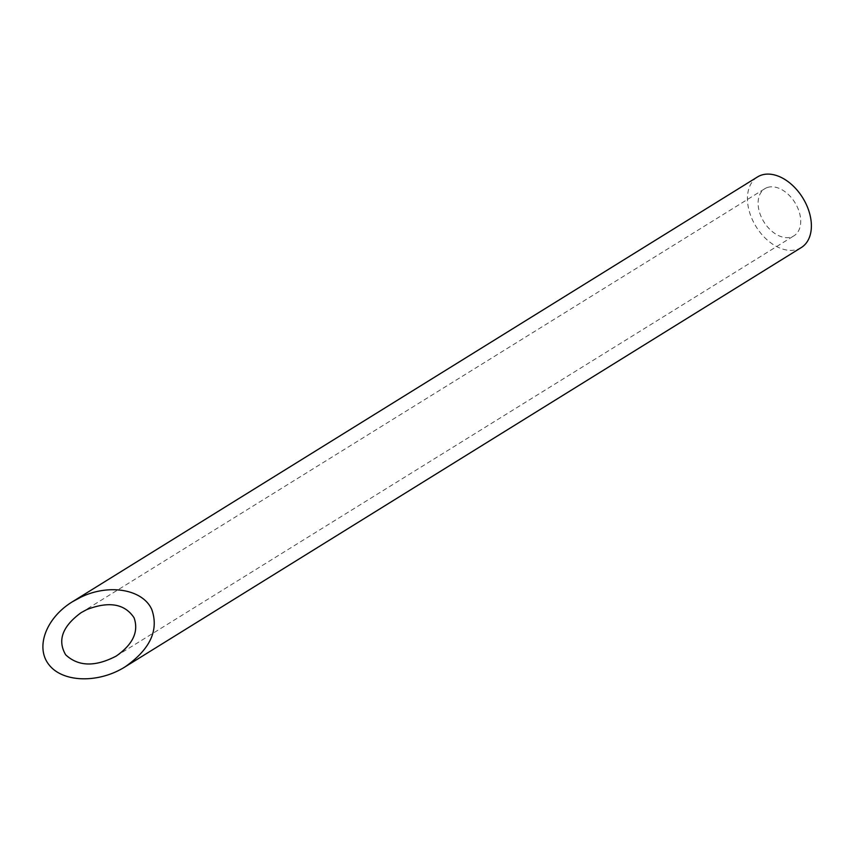<?xml version="1.0" encoding="UTF-8"?>
<svg xmlns="http://www.w3.org/2000/svg" width="854" height="854" viewBox="0 0 854 854"><rect width="100%" height="100%" fill="white"/><g stroke="black" fill="none" stroke-linecap="round" stroke-linejoin="round"><path stroke-width="0.64" stroke-dasharray="4.27 3.2" d="M767.586 187.432A27.691 18.276 58.2 0 1 796.099 204.586A27.691 18.276 58.2 0 1 794.006 235.779A27.691 18.276 58.2 0 1 763.882 221.869A27.691 18.276 58.2 0 1 764.821 188.702A27.691 18.276 58.2 0 1 767.586 187.432M801.308 247.543A41.536 27.413 58.2 0 1 756.11 226.684A41.536 27.413 58.2 0 1 757.519 176.938M116.176 656.096L794.006 235.779M81.151 612.638L764.821 188.702"/><path stroke-width="1.28" d="M134.067 617.784C124.759 603.757 109.013 601.013 86.83 609.564L81.151 612.638C62.385 626.356 57.229 640.404 65.683 654.815C78.344 666.6 95.178 667.027 116.176 656.096C132.968 644.375 138.935 631.608 134.067 617.784M72.387 601.771L757.519 176.938A41.536 27.413 58.2 0 1 761.672 175.038A41.536 27.413 58.2 0 1 804.447 200.765A41.536 27.413 58.2 0 1 801.308 247.543L124.93 666.953C150.123 649.382 159.079 630.231 151.777 609.5C142.885 589.324 109.109 583.453 80.916 597.159L72.387 601.771C45.817 618.061 34.95 647.716 49.201 665.031C63.057 682.592 98.573 683.499 124.93 666.953"/></g></svg>
